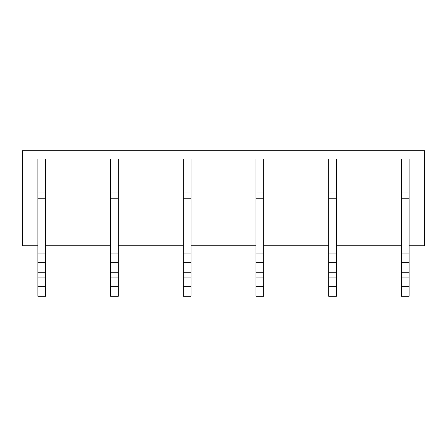 <?xml version="1.0" encoding="UTF-8"?>
<svg xmlns="http://www.w3.org/2000/svg" width="447" height="447" viewBox="0 0 447 447"><rect width="100%" height="100%" fill="white"/><g stroke="black" fill="none" stroke-linecap="round" stroke-linejoin="round"><path stroke-width="0.67" d="M37.861 245.738L22.35 245.738L22.35 150.74L424.65 150.74L424.65 245.738L409.139 245.738M45.616 245.738L110.565 245.738M118.321 245.738L183.27 245.738M191.025 245.738L255.975 245.738M263.73 245.738L328.679 245.738M336.435 245.738L401.384 245.738M37.861 296.26L45.616 296.26L45.616 286.667L37.861 286.667L37.861 296.26M37.861 192.07L45.616 192.07L45.616 158.981L37.861 158.981L37.861 277.067L45.616 277.067L45.616 286.667M37.861 277.067L37.861 286.667M37.861 272.268L45.616 272.268L45.616 277.067M37.861 262.674L45.616 262.674L45.616 272.268M37.861 253.075L45.616 253.075L45.616 262.674M37.861 198.239L45.616 198.239L45.616 253.075M45.616 192.07L45.616 198.239M110.565 296.26L118.321 296.26L118.321 286.667L110.565 286.667L110.565 296.26M110.565 192.07L118.321 192.07L118.321 158.981L110.565 158.981L110.565 277.067L118.321 277.067L118.321 286.667M110.565 277.067L110.565 286.667M110.565 272.268L118.321 272.268L118.321 277.067M110.565 262.674L118.321 262.674L118.321 272.268M110.565 253.075L118.321 253.075L118.321 262.674M110.565 198.239L118.321 198.239L118.321 253.075M118.321 192.07L118.321 198.239M183.27 296.26L191.025 296.26L191.025 286.667L183.27 286.667L183.27 296.26M183.27 192.07L191.025 192.07L191.025 158.981L183.27 158.981L183.27 277.067L191.025 277.067L191.025 286.667M183.27 277.067L183.27 286.667M183.27 272.268L191.025 272.268L191.025 277.067M183.27 262.674L191.025 262.674L191.025 272.268M183.27 253.075L191.025 253.075L191.025 262.674M183.27 198.239L191.025 198.239L191.025 253.075M191.025 192.07L191.025 198.239M255.975 296.26L263.73 296.26L263.73 286.667L255.975 286.667L255.975 296.26M255.975 192.07L263.73 192.07L263.73 158.981L255.975 158.981L255.975 277.067L263.73 277.067L263.73 286.667M255.975 277.067L255.975 286.667M255.975 272.268L263.73 272.268L263.73 277.067M255.975 262.674L263.73 262.674L263.73 272.268M255.975 253.075L263.73 253.075L263.73 262.674M255.975 198.239L263.73 198.239L263.73 253.075M263.73 192.07L263.73 198.239M328.679 296.26L336.435 296.26L336.435 286.667L328.679 286.667L328.679 296.26M328.679 192.07L336.435 192.07L336.435 158.981L328.679 158.981L328.679 277.067L336.435 277.067L336.435 286.667M328.679 277.067L328.679 286.667M328.679 272.268L336.435 272.268L336.435 277.067M328.679 262.674L336.435 262.674L336.435 272.268M328.679 253.075L336.435 253.075L336.435 262.674M328.679 198.239L336.435 198.239L336.435 253.075M336.435 192.07L336.435 198.239M401.384 296.26L409.139 296.26L409.139 286.667L401.384 286.667L401.384 296.26M401.384 192.07L409.139 192.07L409.139 158.981L401.384 158.981L401.384 277.067L409.139 277.067L409.139 286.667M401.384 277.067L401.384 286.667M401.384 272.268L409.139 272.268L409.139 277.067M401.384 262.674L409.139 262.674L409.139 272.268M401.384 253.075L409.139 253.075L409.139 262.674M401.384 198.239L409.139 198.239L409.139 253.075M409.139 192.07L409.139 198.239"/></g></svg>
